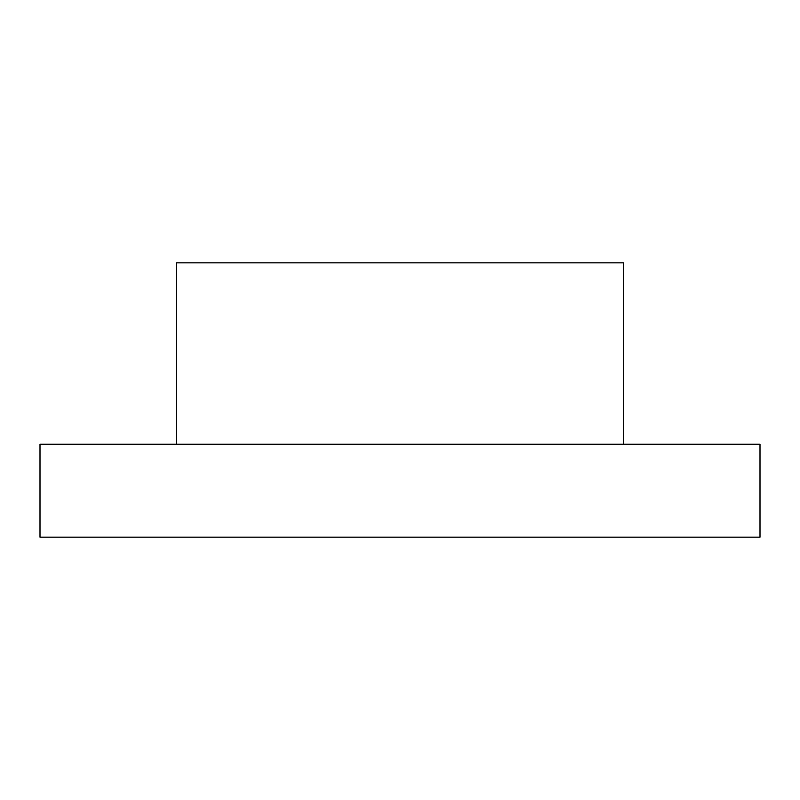 <?xml version="1.0" encoding="UTF-8"?>
<svg xmlns="http://www.w3.org/2000/svg" width="800" height="800" viewBox="0 0 800 800"><rect width="100%" height="100%" fill="white"/><g stroke="black" fill="none" stroke-linecap="round" stroke-linejoin="round"><path stroke-width="1.2" d="M176.45 444.25L176.45 262.84L623.55 262.84L623.55 444.25M760 444.25L40 444.25L40 537.16L760 537.16L760 444.25"/></g></svg>
